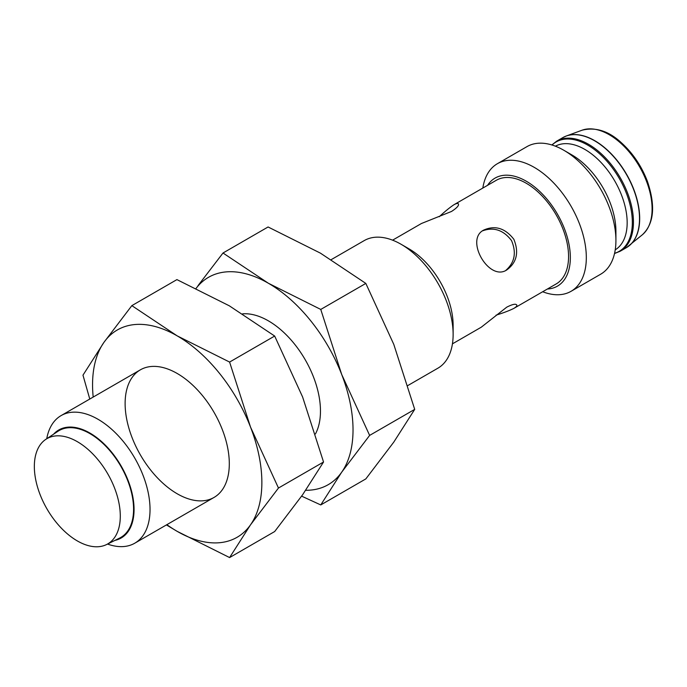 <?xml version="1.0" encoding="UTF-8"?>
<svg xmlns="http://www.w3.org/2000/svg" width="687" height="687" viewBox="0 0 687 687"><rect width="100%" height="100%" fill="white"/><g stroke="black" fill="none" stroke-linecap="round" stroke-linejoin="round"><path stroke-width="1.03" d="M496.048 315.17C503.657 312.8 509.591 310.541 513.842 308.394C516.229 306.952 517.199 305.818 516.753 304.985C515.731 303.551 512.408 304.272 506.766 307.158L481.278 327.192L452.441 343.844M482.54 230.841C493.79 226.787 503.451 230.033 511.532 240.587C516.598 252.593 514.726 262.503 505.907 270.3M120.294 516.109A60.782 35.089 -120 0 0 93.037 454.184A60.782 35.089 -120 0 0 45.84 439.337A60.782 35.089 -120 0 0 46.931 508.844A60.782 35.089 -120 0 0 106.579 544.542A60.782 35.089 -120 0 0 120.294 516.109M106.579 544.542L119.658 538.05A61.701 35.621 -120 0 0 133.579 509.196A61.701 35.621 -120 0 0 105.91 446.335A61.701 35.621 -120 0 0 58 431.256L45.84 439.337M114.927 540.394A62.371 36.007 -120 0 0 134.059 509.471A62.371 36.007 -120 0 0 103.024 442.917A62.371 36.007 -120 0 0 53.603 434.175M107.55 544.061A73.672 42.534 -120 0 0 134.781 543.194A73.672 42.534 -120 0 0 150.032 509.471A73.672 42.534 -120 0 0 117.881 435.326A73.672 42.534 -120 0 0 61.109 415.592A73.672 42.534 -120 0 0 46.742 438.735M407.898 385.51L437.868 368.206A73.672 42.534 -120 0 0 453.128 334.475A73.672 42.534 -120 0 0 401.036 244.246A73.672 42.534 -120 0 0 364.204 240.605L331.254 259.626M401.036 244.246L409.023 248.866A62.371 36.007 -120 0 1 453.128 325.252L453.128 334.475M392.578 240.167L421.423 223.515L451.514 211.459C456.838 208.006 459.131 205.49 458.384 203.902C457.894 203.094 456.426 203.369 453.978 204.717L496.306 180.277A59.855 34.556 60 0 1 526.233 183.24A59.855 34.556 60 0 1 568.561 256.552A59.855 34.556 60 0 1 556.161 283.954L513.842 308.394M547.402 289.021A62.371 36.007 -120 0 0 557.423 214.112A62.371 36.007 -120 0 0 487.547 185.344M542.678 291.743A73.672 42.534 -120 0 0 571.06 291.305A73.672 42.534 -120 0 0 571.06 206.237A73.672 42.534 -120 0 0 497.388 163.704A73.672 42.534 -120 0 0 482.824 188.066M571.06 291.305L600.661 274.216A73.672 42.534 -120 0 0 615.921 240.493A73.672 42.534 -120 0 0 563.829 150.264A73.672 42.534 -120 0 0 526.989 146.614L497.388 163.704M615.921 240.493L615.921 231.261A62.371 36.007 -120 0 0 571.816 154.876L563.829 150.264M453.978 204.717C449.985 207.337 445.064 211.347 439.216 216.74M506.766 269.939C516.779 262.597 519.14 252.378 513.85 239.291C505.125 228.127 495.087 225.053 483.742 230.068C464.532 239.497 489.041 281.876 506.766 269.939M615.234 249.845A59.855 34.556 -120 0 0 614.771 181.007A59.855 34.556 -120 0 0 555.379 146.185M305.715 490.278A119.718 69.121 -120 0 0 341.688 472.192L369.632 435.403L341.688 374.449A119.718 69.121 -120 0 0 268.377 283.25L223.009 253.005L268.085 226.976L320.468 253.168L365.827 283.413L393.78 344.367L414.708 409.375L393.78 442.119L365.827 478.908L320.76 504.936L341.688 472.192A119.718 69.121 -120 0 0 341.688 374.449L320.76 309.433L365.827 283.413M196.078 288.394A119.718 69.121 -120 0 1 268.377 283.25L320.76 309.433M369.632 435.403L414.708 409.375M223.009 253.005L198.002 285.663M315.445 433.944A73.672 42.534 -120 0 0 320.468 411.066A73.672 42.534 -120 0 0 268.377 320.846A73.672 42.534 -120 0 0 242.623 313.839M301.627 496.151L320.76 504.936M166.864 524.67A119.718 69.121 -120 0 0 177.212 531.377A119.718 69.121 -120 0 0 250.523 524.825L278.467 488.036L250.523 427.082A119.718 69.121 -120 0 0 177.212 335.883L131.844 305.638L176.92 279.609L229.303 305.801L274.671 336.046L302.615 397L323.543 462.007L302.615 494.752L274.671 531.54L229.595 557.569L250.523 524.825A119.718 69.121 -120 0 0 250.523 427.082L229.595 362.066L274.671 336.046M131.844 305.638L103.9 342.427A119.718 69.121 -120 0 1 177.212 335.883L229.595 362.066M278.467 488.036L323.543 462.007M93.192 397.069A119.718 69.121 -120 0 1 103.9 342.427L82.972 375.171L89.774 399.035M177.212 493.781A73.672 42.534 -120 0 0 229.303 463.699A73.672 42.534 -120 0 0 177.212 373.479A73.672 42.534 -120 0 0 125.12 403.552A73.672 42.534 -120 0 0 177.212 493.781M166.417 524.928L177.212 531.377L229.595 557.569M582.044 130.212C595.723 126.846 608.862 131.054 621.46 142.827C632.856 153.184 641.486 165.979 647.369 181.231C655.699 205.851 654.041 223.687 642.397 234.739A60.654 35.02 -120 0 0 639.537 166.709A60.654 35.02 -120 0 0 582.044 130.212L566.311 135.992A63.522 36.677 -120 0 0 564.516 136.747M627.97 246.65A63.522 36.677 -120 0 0 629.524 245.474A63.522 36.677 -120 0 0 626.527 174.215A63.522 36.677 -120 0 0 566.311 135.992L562.808 137.632A63.539 36.686 -120 0 1 626.355 174.318A63.539 36.686 -120 0 1 626.355 247.689L642.397 234.739M626.355 247.689L620.292 251.184A63.539 36.686 -120 0 0 620.292 177.813A63.539 36.686 -120 0 0 556.745 141.127L562.808 137.632M614.573 253.305A63.135 36.445 -120 0 0 619.262 178.405A63.135 36.445 -120 0 0 552.056 145.017M134.781 543.194L214.043 497.431M61.109 415.592L140.371 369.829M620.292 251.184L614.522 253.529M556.745 141.127L551.833 144.957"/></g></svg>
